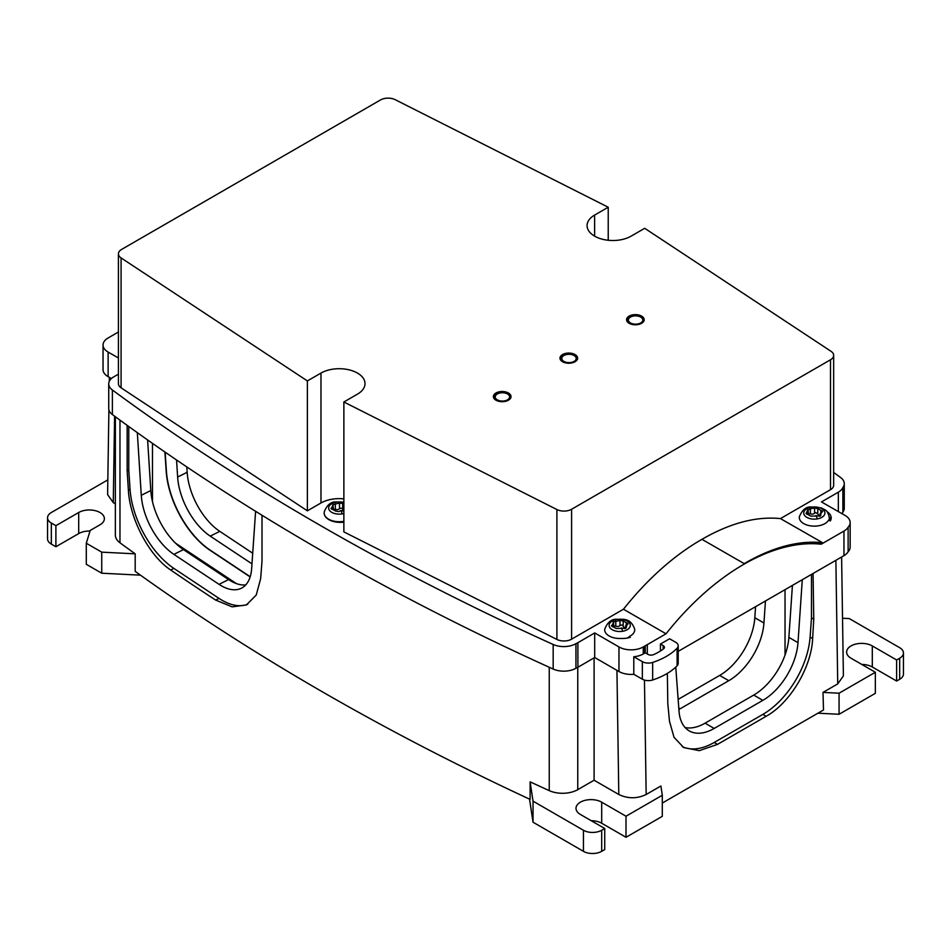 <?xml version="1.0" encoding="UTF-8"?>
<svg xmlns="http://www.w3.org/2000/svg" width="951" height="951" viewBox="0 0 951 951"><rect width="100%" height="100%" fill="white"/><g stroke="black" fill="none" stroke-linecap="round" stroke-linejoin="round"><path stroke-width="1.43" d="M744.229 563.646A215.009 123.654 -60.2 0 1 822.496 542.676L820.523 543.829C796.974 541.499 771.534 548.109 744.229 563.646L701.957 539.336A215.009 124.129 120 0 0 623.464 609.222L666.033 633.794L645.265 645.8A17.201 9.926 -0 0 1 644.766 646.074L644.766 653.099L643.28 653.955L643.28 646.942L644.766 646.074M623.464 609.222L571.587 639.167L571.587 509.26L830.508 359.775A10.746 6.205 -0 0 0 833.658 355.389A10.746 6.205 -0 0 0 831.008 351.299L644.707 228.299L631.119 236.145A25.796 14.895 -0 0 1 602.993 239.379A25.796 14.895 -0 0 1 587.076 225.613A25.796 14.895 -0 0 1 594.625 215.081L608.224 207.235L395.176 99.677A10.746 6.205 -0 0 0 380.495 99.962L121.573 249.447A10.746 6.205 -0 0 0 118.423 253.834A10.746 6.205 -0 0 0 121.086 257.923L307.375 380.923L320.974 373.077A25.796 14.895 -0 0 1 349.088 369.844A25.796 14.895 -0 0 1 365.018 383.61A25.796 14.895 -0 0 1 357.457 394.142L343.87 401.988L556.906 509.546A10.746 6.205 -0 0 0 571.587 509.26M343.87 401.988L343.87 531.894L556.906 639.452A10.746 6.205 -0 0 0 571.587 639.167M343.87 498.871A25.796 14.895 -0 0 0 320.974 502.984L307.375 510.83L307.375 380.923M118.423 253.834L118.423 383.74A10.746 6.205 -0 0 0 121.086 387.83L307.375 510.83M118.423 331.994L108.129 337.974A17.201 9.926 -0 0 0 105.739 339.697A17.201 9.926 -0 0 0 103.041 345.023A17.201 9.926 -0 0 0 108.129 352.072L118.423 357.968M118.423 374.159L113.763 376.846A17.201 9.926 -0 0 0 108.723 383.871A17.201 9.926 -0 0 0 112.384 389.993A2586.53 1493.32 -0 0 0 553.173 644.481A17.201 9.926 -0 0 0 575.937 643.684L575.973 643.661A17.201 9.926 -0 0 0 577.899 642.698L594.696 632.926L594.696 657.51L618.958 671.513A17.201 9.926 -0 0 0 633.794 674.307L633.794 656.749A17.201 9.926 -0 0 0 643.28 653.955M618.958 671.513L618.958 646.942L594.696 632.926M618.958 646.942A17.201 9.926 -0 0 0 643.28 646.942M343.87 502.128L335.739 501.914C330.758 501.807 326.942 505.1 324.279 511.769A15.014 8.666 -0 0 0 324.232 512.316A16.131 9.308 -0 0 0 324.172 513.065A16.131 9.308 -0 0 0 343.87 522.147M630.347 637.253L629.146 636.564A15.014 8.666 -0 0 0 634.686 629.146C630.501 617.627 623.452 619.398 616.212 619.279C611.231 619.184 607.416 622.465 604.753 629.146A15.014 8.666 -0 0 0 621.074 638.454A16.131 9.308 -0 0 0 630.347 637.253M108.723 383.871L108.723 408.443A17.201 9.926 -0 0 0 112.384 414.565A2586.53 1493.32 -0 0 0 553.173 669.052A17.201 9.926 -0 0 0 575.937 668.256L575.973 643.661M575.937 643.684L575.937 668.256A17.201 9.926 -0 0 0 577.899 667.269L594.696 657.51M678.206 651.352L843.965 555.646A17.201 9.926 -0 0 0 848.126 551.746L848.126 527.175A17.201 9.926 -0 0 0 850.158 522.491A17.201 9.926 -0 0 0 845.07 515.442L821.474 501.926L838.33 492.19A17.201 9.926 -0 0 0 842.871 487.542A17.201 9.926 -0 0 0 844.262 483.631A17.201 9.926 -0 0 0 840.553 477.473A2586.53 1493.32 -0 0 0 833.658 472.457M820.523 543.829L821.2 544.21L843.965 531.074A17.201 9.926 -0 0 0 848.126 527.175M821.2 544.21A215.009 124.129 120 0 0 666.033 633.794M660.458 650.995L660.458 644.041L669.575 638.775L675.662 642.258A8.595 4.969 0 0 1 678.206 645.777A8.595 4.969 0 0 1 677.112 648.202A64.502 37.244 0 0 1 652.648 662.431A8.595 4.969 0 0 1 642.341 661.646L633.794 656.749M701.957 539.324C730.047 523.086 756.211 516.167 780.45 518.592L830.508 489.682A10.746 6.205 -0 0 0 833.658 485.295L833.658 355.389M560.329 356.72A8.821 5.088 -0 0 0 559.973 358.158A8.821 5.088 -0 0 0 567.533 363.187A8.821 5.088 -0 0 0 577.245 359.585A8.821 5.088 -0 0 0 577.602 358.158A8.821 5.088 -0 0 0 570.041 353.118A8.821 5.088 -0 0 0 560.329 356.72M626.911 318.276A8.821 5.088 -0 0 0 626.554 319.714A8.821 5.088 -0 0 0 634.115 324.743A8.821 5.088 -0 0 0 643.827 321.141A8.821 5.088 -0 0 0 644.184 319.714A8.821 5.088 -0 0 0 636.623 314.674A8.821 5.088 -0 0 0 626.911 318.276M493.735 395.164A8.821 5.088 -0 0 0 493.379 396.603A8.821 5.088 -0 0 0 500.939 401.643A8.821 5.088 -0 0 0 510.651 398.029A8.821 5.088 -0 0 0 511.008 396.603A8.821 5.088 -0 0 0 503.448 391.562A8.821 5.088 -0 0 0 493.735 395.164M822.496 542.676L780.45 518.592M828.915 520.173A15.05 8.69 180 0 0 829.367 518.057C827.643 509.118 825.004 510.402 821.521 507.941L810.823 506.931C805.842 506.824 802.014 510.116 799.351 516.797A15.014 8.666 -0 0 0 818.549 525.784A15.014 8.666 -0 0 0 828.666 520.031L830.247 520.946A16.131 9.308 -0 0 0 830.425 520.768A16.131 9.308 -0 0 0 831.198 517.903A16.131 9.308 -0 0 0 826.811 511.519M608.224 240.27L608.224 207.235M841.968 513.671A17.201 9.926 -0 0 0 842.871 512.125L842.871 487.542M830.912 519.662A16.131 9.308 -0 0 0 829.32 517.047M842.871 512.125A17.201 9.926 -0 0 0 844.262 508.203L844.262 483.631M848.126 551.746A17.201 9.926 -0 0 0 850.158 547.075L850.158 522.491M633.794 674.307L642.341 679.192A8.595 4.969 -0 0 0 652.648 679.989A64.502 37.244 -0 0 0 677.112 665.759A8.595 4.969 -0 0 0 678.206 663.334L678.206 645.777M111.41 378.534L108.129 376.655L108.129 352.072M103.041 345.023L103.041 369.606A17.201 9.926 -0 0 0 108.129 376.655M678.895 709.47A49.88 28.803 120 0 0 680.131 708.78L728.787 680.69A49.88 28.803 120 0 0 763.938 623L754.821 617.734L755.57 606.679M763.938 623L765.448 600.984M785.039 655.013L785.039 589.668M754.821 617.734A49.88 28.803 -60 0 1 719.669 675.424L678.158 699.389M108.901 409.857L107.606 494.627L113.276 502.627L114.596 416.193M115.356 503.84L113.276 502.627M119.969 420.14L119.969 542.795A21.504 12.411 180 0 1 115.356 535.104L115.356 416.752M119.969 542.795A2582.238 1490.835 0 0 0 135.197 553.839L135.197 571.396A2582.238 1490.835 0 0 0 530.111 799.387L530.111 781.841A2582.238 1490.835 0 0 0 549.238 790.626L549.238 667.269M128.765 426.512L128.765 470.008L127.149 470.816L128.385 490.145C129.74 518.616 148.998 555.729 170.716 570.018A2582.238 1490.835 0 0 0 215.675 600.081L232.127 606.857L246.404 604.943L256.223 595.064L260.657 578.624L262.012 561.031L262.012 515.264M127.149 470.816L127.149 425.347M128.765 470.008L130.061 489.301A67.081 35.936 -116.7 0 0 173.902 568.413L170.716 570.018M247.759 604.206A67.081 35.936 -116.7 0 1 219.039 598.393L173.902 568.413M255.605 511.305L251.646 568.615A49.88 26.723 -116.7 0 1 241.411 588.205A49.88 26.723 -116.7 0 1 219.039 584.354L173.902 554.374A49.88 26.723 -116.7 0 1 141.283 495.316L137.324 432.657M245.727 584.924A49.88 26.723 63.3 0 1 228.561 579.575L183.424 549.595A49.88 26.723 63.3 0 1 150.805 490.526L147.619 439.956M152.469 501.534L152.469 443.368M175.578 543.199L236.407 583.593M250.149 576.924L210.04 550.284A67.081 35.936 -116.7 0 1 166.187 471.161L164.903 452.01M165.129 452.165L166.401 471.054A67.081 35.936 -116.7 0 0 210.242 550.177L210.04 550.284M250.208 576.722L210.242 550.177M251.979 563.848L210.242 536.126A49.88 26.723 -116.7 0 1 177.635 477.069L176.553 459.987M252.716 553.232L219.776 531.347A49.88 26.723 -116.7 0 1 187.157 472.29L186.812 466.929M577.756 667.364L577.756 789.651A21.504 12.411 180 0 1 549.238 790.626M577.756 789.651L594.09 780.224L594.09 657.854M591.201 820.689A15.05 8.69 0 0 1 601.686 823.233L626.008 837.284L662.3 816.338L662.3 795.262L660.886 785.99L646.169 794.501C637.039 798.828 627.922 798.828 618.804 794.489L594.09 780.224M835.881 560.317L837.724 683.9L823.007 692.399L823.495 709.981L662.3 803.048M813.069 573.489L813.759 619.184L812.641 638.585L810.097 637.111A67.081 38.729 -60 0 1 762.845 714.391L714.189 742.481A67.081 38.729 -60 0 1 682.212 746.618M667.352 673.379L667.804 703.443L669.48 721.238L674.021 737.31L683.71 747.569L699.27 750.66L717.494 744.383L766.137 716.293C789.996 703.158 811.512 667.198 812.641 638.585M675.757 667.091L679.038 711.336A49.88 28.803 -60 0 0 689.249 730.903A49.88 28.803 -60 0 0 714.189 728.442L762.845 700.352A49.88 28.803 -60 0 0 797.996 642.662L802.287 579.706M811.488 574.392L811.488 617.877L810.097 637.111M685.112 727.551A49.88 28.803 120 0 0 705.071 723.176L753.715 695.086A49.88 28.803 120 0 0 788.878 637.384L792.421 585.412M813.759 619.184L811.488 617.877M837.724 683.9L843.394 675.899L841.611 557.013M663.156 649.153L663.156 645.586A4.303 2.484 0 0 1 664.428 647.346A4.303 2.484 0 0 1 663.548 648.855A53.755 31.038 0 0 1 653.682 654.597A4.303 2.484 0 0 1 648.011 654.395L645.265 652.826A17.201 9.926 180 0 1 644.766 653.099M663.156 645.586L660.458 644.041M47.55 517.772A12.898 7.453 0 0 0 51.33 523.05L55.895 525.677L55.895 546.742L51.33 544.115A12.898 7.453 0 0 1 47.55 538.848L47.55 517.772A12.898 7.453 0 0 1 51.33 512.506L107.832 479.886M55.895 525.677L78.695 512.506A15.05 8.69 0 0 1 95.1 510.628A15.05 8.69 0 0 1 104.384 518.652A15.05 8.69 0 0 1 99.974 524.797L90.202 530.444L86.291 543.235L101.733 552.151L135.197 553.839M140.475 575.165L101.733 573.215L101.733 552.151M583.438 851.323L583.438 830.259A12.898 7.453 0 0 0 601.686 830.259L604.729 828.499L604.729 849.564L601.686 851.323A12.898 7.453 0 0 1 583.438 851.323L533.035 822.223L529.541 799.125M533.035 822.223L533.035 801.158L530.111 781.841M583.438 830.259L533.035 801.158M662.3 795.262L626.008 816.22L601.686 802.168A15.05 8.69 0 0 0 585.281 800.29A15.05 8.69 0 0 0 575.997 808.314A15.05 8.69 0 0 0 580.407 814.46L604.729 828.499M861.82 664.452A15.05 8.69 0 0 1 872.305 666.996L896.627 681.035L896.627 659.97L872.305 645.931A15.05 8.69 0 0 0 855.9 644.041A15.05 8.69 0 0 0 846.616 652.077A15.05 8.69 0 0 0 851.026 658.223L875.348 672.262L839.067 693.208L823.007 692.399M896.627 659.97L899.67 658.223A12.898 7.453 0 0 0 903.45 652.957A12.898 7.453 0 0 0 899.67 647.69L849.267 618.578L842.527 618.245M875.348 672.262L875.348 693.327L839.067 714.272L817.896 713.202M839.067 714.272L839.067 693.208M55.895 546.742L78.695 533.582L78.695 512.506M90.024 531.038A15.05 8.69 0 0 0 78.695 533.582M101.733 573.215L86.291 564.3L86.291 543.235M626.008 837.284L626.008 816.22M896.627 681.035L899.67 679.287A12.898 7.453 0 0 0 903.45 674.021L903.45 652.957M629.17 637.61L629.146 636.564M324.196 513.469L324.232 512.316M808.505 514.265L808.065 510.069L810.395 508.726L814.591 508.072L817.777 508.571L820.844 510.342C822.829 510.984 823.114 511.59 821.7 512.173L822.579 511.519M820.131 515.442A2.996 1.724 180 0 1 817.777 513.802L817.777 508.571M821.7 512.173L820.57 514.598L820.131 513.516L820.131 516.108M807.815 509.688L806.056 513.552L810.858 516.155L818.24 515.941C820.261 516.512 821.046 516.06 820.57 514.598L820.82 515.24M625.532 628.456L625.532 625.865L625.972 626.947C626.447 628.409 625.663 628.861 623.642 628.302L616.26 628.504L611.457 625.901L612.337 624.843L612.337 626.685M612.337 624.843L613.466 622.418L613.894 626.614M623.178 620.908L619.981 620.421L613.217 622.049M627.981 623.88L627.089 624.534C628.516 623.951 628.231 623.333 626.233 622.691L623.178 620.92L623.178 626.103A2.996 1.724 180 0 1 623.178 626.055L623.178 620.979M626.222 627.589L627.089 624.534M343.87 511.174L340.969 510.509L338.972 511.567L335.786 511.139L330.972 508.535L331.863 507.465L331.863 509.32M331.863 507.465L332.981 505.052L333.421 509.249M343.87 504.755L342.693 503.543L339.507 503.055L332.731 504.672M342.693 503.578L342.693 509.249A2.996 1.724 180 0 1 342.693 509.213L342.693 503.602M814.591 508.072L814.591 513.207A2.996 1.724 180 0 1 810.395 513.861A1.7 0.975 180 0 0 808.505 513.909M814.591 513.207A1.7 0.975 180 0 1 815.875 512.708L817.777 513.802L817.777 508.595M613.894 626.269A1.7 0.975 180 0 1 615.796 626.21A2.996 1.724 180 0 0 619.981 625.568A1.7 0.975 180 0 1 621.859 625.08A1.7 0.975 180 0 1 623.178 625.996M625.532 627.791A2.996 1.724 180 0 1 623.178 626.103M333.884 509.272A1.7 0.975 180 0 1 335.323 509.367A2.996 1.724 180 0 0 339.507 508.726A1.7 0.975 180 0 1 341.385 508.238A1.7 0.975 180 0 1 342.693 509.154M343.87 510.628A2.996 1.724 180 0 1 342.693 509.249M121.086 387.83L121.086 257.923M112.384 414.565L112.384 389.993M553.173 669.052L553.173 644.481M843.965 555.646L843.965 531.074M647.31 644.612L647.31 653.991M830.508 489.682L830.508 359.775M556.906 639.452L556.906 509.546M320.974 502.984L320.974 373.077M594.625 236.145L594.625 215.081M838.33 511.579L838.33 492.19M560.555 359.989A8.488 4.898 180 0 1 560.519 359.359A8.488 4.898 180 0 1 560.852 358.099M562.089 357.291A7.192 4.161 0 0 0 566.974 362.45A7.192 4.161 0 0 0 575.902 359.633A7.192 4.161 0 0 0 571.028 354.473A7.192 4.161 0 0 0 562.089 357.291M627.149 321.545A8.488 4.898 180 0 1 627.101 320.903A8.488 4.898 180 0 1 627.446 319.655M628.682 318.847A7.192 4.161 0 0 0 633.556 323.994A7.192 4.161 0 0 0 642.496 321.176A7.192 4.161 0 0 0 637.61 316.029A7.192 4.161 0 0 0 628.682 318.847M493.961 398.433A8.488 4.898 180 0 1 493.926 397.803A8.488 4.898 180 0 1 494.258 396.543M495.507 395.735A7.192 4.161 0 0 0 500.381 400.894A7.192 4.161 0 0 0 509.308 398.077A7.192 4.161 0 0 0 504.434 392.918A7.192 4.161 0 0 0 495.507 395.735M728.787 680.69L719.669 675.424M150.805 490.526L141.283 495.316M187.157 472.29L177.635 477.069M618.804 794.489L616.937 670.348M646.169 794.501L644.457 680.084M797.996 642.662L788.878 637.384M645.265 652.826L645.265 645.8M677.112 665.759L677.112 648.202M652.648 679.989L652.648 662.431M642.341 679.192L642.341 661.646M577.899 667.269L577.899 642.698M680.131 708.78L678.788 707.996M219.039 598.393L215.675 600.081M130.061 489.301L128.385 490.145M228.561 579.575L219.039 584.354M183.424 549.595L173.902 554.374M219.776 531.347L210.242 536.126M717.494 744.383L714.189 742.481M766.137 716.293L762.845 714.391M762.845 700.352L753.715 695.086M714.189 728.442L705.071 723.176M51.33 544.115L51.33 523.05M601.686 851.323L601.686 830.259M601.686 823.233L601.686 802.168M872.305 666.996L872.305 645.931M899.67 679.287L899.67 658.223M811.334 507.18A10.58 6.11 180 0 1 824.481 511.317A10.58 6.11 180 0 1 817.301 518.901A10.58 6.11 180 0 1 804.166 514.764A10.58 6.11 180 0 1 811.334 507.18M622.691 631.262A10.58 6.11 180 0 1 609.555 627.113A10.58 6.11 180 0 1 616.735 619.529A10.58 6.11 180 0 1 629.871 623.678A10.58 6.11 180 0 1 622.691 631.262A34.402 7.905 80.4 0 0 621.443 627.874M629.17 637.158A15.05 8.69 180 0 1 626.436 638.18M343.87 521.303A15.05 8.69 180 0 1 343.477 521.374A15.05 8.69 180 0 1 324.196 513.243M343.87 513.516A10.58 6.11 180 0 1 342.217 513.885A10.58 6.11 180 0 1 329.082 509.736A10.58 6.11 180 0 1 336.262 502.152A10.58 6.11 180 0 1 343.87 502.52M816.041 515.525A34.402 7.905 80.4 0 1 817.301 518.901M340.969 510.509A34.402 7.905 80.4 0 1 342.217 513.885M810.395 508.726L810.395 513.861M820.844 510.342L820.844 512.434M820.57 514.598L820.57 515.822M806.947 512.482L806.947 514.336M615.796 621.074L615.796 626.21M619.981 620.421L619.981 625.568M626.233 622.691L626.233 624.795M625.972 626.947L625.972 628.171M335.323 503.697L335.323 509.367M339.507 503.055L339.507 508.726M577.483 359.359C577.911 353.463 563.242 352.108 560.947 357.754L560.496 359.882M644.065 320.903C644.505 315.019 629.835 313.664 627.529 319.31L627.078 321.438M510.889 397.803C511.317 391.919 496.66 390.564 494.354 396.198L493.902 398.326M109.329 381.244L109.389 377.381M829.367 518.057L829.367 520.435"/></g></svg>
